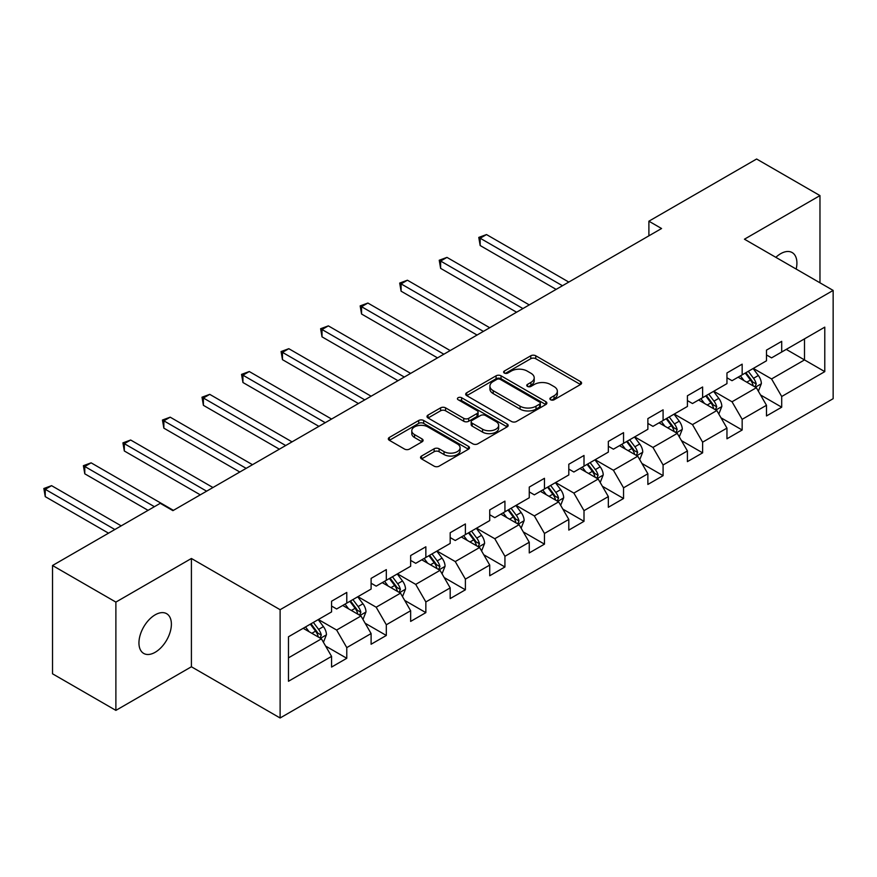 <?xml version="1.0" encoding="UTF-8"?>
<svg xmlns="http://www.w3.org/2000/svg" width="877" height="877" viewBox="0 0 877 877"><rect width="100%" height="100%" fill="white"/><g stroke="black" fill="none" stroke-linecap="round" stroke-linejoin="round"><path stroke-width="1.32" d="M550.624 399.769A2.467 1.425 0 0 0 554.111 399.769L580.541 384.499A3.519 2.028 0 0 0 581.572 383.063A3.519 2.028 0 0 0 580.541 381.627L535.759 355.777A3.519 2.028 0 0 0 530.782 355.777L504.352 371.037A2.467 1.425 0 0 0 503.628 372.045A2.467 1.425 0 0 0 504.352 373.054A2.467 1.425 0 0 0 507.827 373.054L511.258 371.07A11.258 6.501 0 0 1 527.176 371.07L530.903 373.229A11.258 6.501 0 0 1 534.203 377.823A11.258 6.501 0 0 1 530.903 382.416L527.483 384.4A2.467 1.425 0 0 0 526.759 385.398A2.467 1.425 0 0 0 527.483 386.406A2.467 1.425 0 0 0 530.969 386.406L534.389 384.433A11.258 6.501 0 0 1 550.307 384.433L554.045 386.582A11.258 6.501 0 0 1 557.344 391.186A11.258 6.501 0 0 1 554.045 395.779L550.624 397.752A2.467 1.425 0 0 0 549.901 398.761A2.467 1.425 0 0 0 550.624 399.769L550.624 397.752M155.163 652.291A22.945 13.243 120 0 0 170.149 632.076A22.945 13.243 120 0 0 166.641 613.692A22.945 13.243 120 0 0 155.163 614.832A22.945 13.243 120 0 0 140.177 635.047A22.945 13.243 120 0 0 143.696 653.42A22.945 13.243 120 0 0 155.163 652.291M796.173 269.064A22.945 13.243 120 0 0 792.15 252.554A22.945 13.243 120 0 0 780.683 253.683A22.945 13.243 120 0 0 775.849 257.334M421.563 456.029A3.519 2.028 0 0 0 420.532 457.465A3.519 2.028 0 0 0 421.563 458.901L434.126 466.158A3.519 2.028 0 0 0 439.103 466.158L468.461 449.21A3.519 2.028 0 0 0 469.491 447.774A3.519 2.028 0 0 0 468.461 446.338L423.679 420.489A3.519 2.028 0 0 0 418.702 420.489L389.355 437.437A3.519 2.028 0 0 0 388.325 438.873A3.519 2.028 0 0 0 389.355 440.309L404.527 449.068A3.519 2.028 0 0 0 409.504 449.068L422.067 441.811A3.519 2.028 0 0 0 423.098 440.375A3.519 2.028 0 0 0 422.067 438.938L414.536 434.597A9.417 5.437 0 0 1 411.784 430.75A9.417 5.437 0 0 1 417.595 425.729A9.417 5.437 0 0 1 427.844 426.913L457.334 443.926A9.417 5.437 0 0 1 460.085 447.774A9.417 5.437 0 0 1 454.275 452.795A9.417 5.437 0 0 1 444.025 451.611L439.103 448.783A3.519 2.028 0 0 0 434.126 448.783L421.563 456.029L421.563 458.901M191.405 558.485L115.885 602.093L52.521 565.512L52.521 673.799L115.885 710.381L191.405 666.772L280.114 717.989L280.114 609.701L191.405 558.485L191.405 666.772M819.973 282.8L819.973 195.593L744.441 239.202L833.15 290.419L280.114 609.701M819.973 195.593L756.61 159.011L648.892 221.201L648.892 235.836M52.521 565.512L160.239 503.321L172.912 510.644L661.565 228.513L648.892 221.201M511.499 421.486A3.519 2.028 0 0 0 516.476 421.486L545.834 404.538A3.519 2.028 0 0 0 546.864 403.102A3.519 2.028 0 0 0 545.834 401.666L501.052 375.816A3.519 2.028 0 0 0 496.075 375.816L466.717 392.764A3.519 2.028 0 0 0 465.687 394.201A3.519 2.028 0 0 0 466.717 395.637L511.499 421.486M459.12 400.296A2.467 1.425 0 0 1 461.62 400.646L507.103 426.902L477.79 443.828A3.519 2.028 0 0 1 472.813 443.828L428.031 417.967L428.031 415.095A3.519 2.028 0 0 0 427 416.531A3.519 2.028 0 0 0 428.031 417.967M428.031 415.095L440.605 407.849A3.519 2.028 0 0 1 445.571 407.849L463.736 418.329A3.519 2.028 0 0 0 468.713 418.329L477.044 413.516A3.519 2.028 0 0 0 478.075 412.08A3.519 2.028 0 0 0 477.044 410.644L458.134 399.726A2.467 1.425 0 0 1 457.421 398.728A2.467 1.425 0 0 1 458.934 397.413A2.467 1.425 0 0 1 461.62 397.719L507.147 424.008A3.519 2.028 0 0 1 508.178 425.444A3.519 2.028 0 0 1 507.147 426.88L507.147 424.008M280.114 717.989L833.15 398.695L833.15 290.419M325.608 646.064L346.777 658.287L346.777 647.61L371.103 633.556L371.103 644.244L386.318 635.463L386.318 624.775L410.644 610.732L410.644 621.409L425.849 612.628L425.849 601.951L450.186 587.897L450.186 598.585L465.391 589.804L465.391 579.127L489.728 565.073L489.728 575.761L504.933 566.981L504.933 556.292L529.259 542.249L529.259 552.927L544.464 544.146L544.464 533.468L568.8 519.425L568.8 530.103L584.005 521.322L584.005 510.644L608.342 496.59L608.342 507.279L623.547 498.498L623.547 487.809L647.873 473.766L647.873 484.444L663.089 475.663L663.089 464.985L687.415 450.942L687.415 461.62L702.62 452.839L702.62 442.161L726.956 428.108L726.956 438.796L742.161 430.015L742.161 419.327L766.487 405.284L766.487 415.961L781.703 407.191L781.703 396.503L824.786 371.629L824.786 327.143L804.505 338.851L804.505 359.921L824.786 371.629M346.777 658.287L331.572 667.068L331.572 656.38L288.478 681.265L288.478 636.779L331.572 611.905L331.572 601.216L346.777 592.435L346.777 603.124L371.103 589.07L371.103 578.392L386.318 569.611L386.318 580.289L410.644 566.246L410.644 555.558L425.849 546.788L425.849 557.465L450.186 543.422L450.186 532.734L465.391 523.953L465.391 534.641L489.728 520.587L489.728 509.91L504.933 501.129L504.933 511.806L529.259 497.763L529.259 487.086L544.464 478.305L544.464 488.982L568.8 474.939L568.8 464.251L584.005 455.47L584.005 466.158L608.342 452.104L608.342 441.427L623.547 432.646L623.547 443.323L647.873 429.281L647.873 418.603L663.089 409.822L663.089 420.5L687.415 406.457L687.415 395.768L702.62 386.987L702.62 397.676L726.956 383.622L726.956 372.944L742.161 364.163L742.161 374.852L766.487 360.798L766.487 350.12L781.703 341.339L781.703 352.017L824.786 327.143M342.721 605.459L360.973 615.994L336.636 630.048L318.384 619.513M331.572 606.051L336.636 608.978L346.777 603.124M336.636 630.048L346.777 647.61M360.973 615.994L371.103 633.556M382.262 582.635L400.504 593.17L376.178 607.213L357.926 596.678M371.103 583.216L376.178 586.143L386.318 580.289M376.178 607.213L386.318 624.775M400.504 593.17L410.644 610.732M421.793 559.811L440.046 570.346L415.72 584.389L397.467 573.854M410.644 560.392L415.72 563.319L425.849 557.465M415.72 584.389L425.849 601.951M440.046 570.346L450.186 587.897M461.335 536.976L479.587 547.511L455.251 561.565L437.009 551.03M450.186 537.568L455.251 540.495L465.391 534.641M455.251 561.565L465.391 579.127M479.587 547.511L489.728 565.073M500.877 514.152L519.118 524.687L494.792 538.73L476.54 528.195M489.728 514.733L494.792 517.66L504.933 511.806M494.792 538.73L504.933 556.292M519.118 524.687L529.259 542.249M540.407 491.328L558.66 501.863L534.334 515.906L516.082 505.371M529.259 491.909L534.334 494.836L544.464 488.982M534.334 515.906L544.464 533.468M558.66 501.863L568.8 519.425M579.949 468.493L598.202 479.028L573.865 493.082L555.623 482.547M568.8 469.085L573.865 472.012L584.005 466.158M573.865 493.082L584.005 510.644M598.202 479.028L608.342 496.59M619.491 445.669L637.743 456.204L613.407 470.258L595.154 459.712M608.342 446.25L613.407 449.177L623.547 443.323M613.407 470.258L623.547 487.809M637.743 456.204L647.873 473.766M659.033 422.846L677.274 433.381L652.948 447.423L634.696 436.889M647.873 423.427L652.948 426.354L663.089 420.5M652.948 447.423L663.089 464.985M677.274 433.381L687.415 450.942M698.563 400.011L716.816 410.557L692.479 424.6L674.238 414.065M687.415 400.603L692.479 403.53L702.62 397.676M692.479 424.6L702.62 442.161M716.816 410.557L726.956 428.108M738.105 377.187L756.358 387.722L732.021 401.776L713.768 391.241M726.956 377.779L732.021 380.695L742.161 374.852M732.021 401.776L742.161 419.327M756.358 387.722L766.487 405.284M786.263 349.386L804.505 359.921L771.563 378.941L753.31 368.406M766.487 354.944L771.563 357.871L781.703 352.017M771.563 378.941L781.703 396.503M115.885 602.093L115.885 710.381M288.478 657.849L321.431 638.829L303.179 628.294M321.431 638.829L331.572 656.38M760.534 394.968L781.703 407.191M720.993 417.792L742.161 430.015M681.462 440.627L702.62 452.839M641.92 463.451L663.089 475.663M602.378 486.275L623.547 498.498M562.848 509.109L584.005 521.322M523.306 531.933L544.464 544.146M483.764 554.757L504.933 566.981M444.233 577.581L465.391 589.804M404.692 600.416L425.849 612.628M365.15 623.24L386.318 635.463M551.611 400.109L554.045 398.706A11.258 6.501 0 0 0 557.344 394.113L557.344 391.186M534.203 377.823L534.203 380.75A11.258 6.501 0 0 1 530.903 385.343L528.469 386.757M580.486 384.532L535.759 358.704A3.519 2.028 0 0 0 530.782 358.704L505.338 373.394M545.79 404.571L501.052 378.743A3.519 2.028 0 0 0 496.075 378.743L466.772 395.659M539.618 404.111A2.467 1.425 0 0 0 540.331 403.102A2.467 1.425 0 0 0 539.618 402.094L500.307 379.401A2.467 1.425 0 0 0 496.82 379.401L493.214 381.484A11.258 6.501 0 0 0 489.914 386.088A11.258 6.501 0 0 0 493.214 390.682L520.083 406.194A11.258 6.501 0 0 0 536.011 406.194L539.618 404.111L539.618 407.038A2.467 1.425 0 0 0 540.331 406.029L540.331 403.102M489.914 386.088L489.914 389.015A11.258 6.501 0 0 0 493.214 393.609L493.214 390.682M539.618 407.038L536.011 409.12A11.258 6.501 0 0 1 520.083 409.12L493.214 393.609M428.086 418L440.605 410.776L440.605 407.849M478.075 412.08L478.075 415.007A3.519 2.028 0 0 1 477.044 416.443L468.713 421.256A3.519 2.028 0 0 1 463.736 421.256L445.571 410.776A3.519 2.028 0 0 0 440.605 410.776M482.58 429.204A9.417 5.437 0 0 0 492.841 430.388A9.417 5.437 0 0 0 498.651 425.367A9.417 5.437 0 0 0 495.889 421.53L485.507 415.523A3.519 2.028 0 0 0 480.53 415.523L472.199 420.335A3.519 2.028 0 0 0 471.168 421.771A3.519 2.028 0 0 0 472.199 423.207L482.58 429.204L482.58 432.131A9.417 5.437 0 0 0 492.841 433.315A9.417 5.437 0 0 0 498.651 428.294L498.651 425.367M471.168 421.771L471.168 424.698A3.519 2.028 0 0 0 472.199 426.134L472.199 423.207M482.58 432.131L472.199 426.134M460.085 447.774L460.085 450.701A9.417 5.437 0 0 1 454.275 455.722A9.417 5.437 0 0 1 444.025 454.538L439.103 451.71A3.519 2.028 0 0 0 434.126 451.71L421.618 458.934M411.784 430.75L411.784 433.676A9.417 5.437 0 0 0 414.536 437.524L414.536 434.597M422.023 441.844L414.536 437.524M468.417 449.232L423.679 423.405A3.519 2.028 0 0 0 418.702 423.405L389.399 440.331M758.353 391.197L761.368 383.6A9.494 5.481 -120 0 0 758.342 375.509L753.113 368.526M743.992 380.585L740.44 375.838M568.8 282.076L486.505 234.565L480.168 238.215L480.168 245.538L556.128 289.388M754.889 386.878L756.248 384.005A9.494 5.481 -120 0 0 753.529 378.294L748.289 371.311M745.91 372.681L751.721 380.432A4.834 2.795 60 0 1 752.598 381.901L756.248 384.005M745.253 373.065L750.482 380.048A9.494 5.481 60 0 1 753.2 385.759M480.168 245.538L478.776 237.415L562.464 285.738M478.776 237.415L486.505 234.565M718.822 414.021L721.837 406.424A9.494 5.481 -120 0 0 718.8 398.333L713.571 391.35M704.45 403.409L700.898 398.673M529.259 304.9L446.963 257.389L440.627 261.05L440.627 268.362L516.586 312.223M715.347 409.702L716.706 406.829A9.494 5.481 -120 0 0 713.988 401.118L708.759 394.135M706.38 395.505L712.179 403.256A4.834 2.795 60 0 1 713.056 404.725L716.706 406.829M705.711 395.889L710.94 402.872A9.494 5.481 60 0 1 713.659 408.583M440.627 268.362L439.234 260.239L522.922 308.561M439.234 260.239L446.963 257.389M679.28 436.845L682.295 429.248A9.494 5.481 -120 0 0 679.258 421.168L674.029 414.185M664.909 426.244L661.357 421.497M489.717 327.724L407.421 280.212L401.096 283.874L401.096 291.186L477.044 335.047M675.805 432.525L677.165 429.653A9.494 5.481 -120 0 0 674.446 423.942L669.217 416.959M666.838 418.329L672.637 426.079A4.834 2.795 60 0 1 673.514 427.548L677.165 429.653M666.18 418.713L671.409 425.696A9.494 5.481 60 0 1 674.128 431.407M401.096 291.186L399.693 283.074L483.38 331.385M399.693 283.074L407.421 280.212M639.739 459.68L642.753 452.083A9.494 5.481 -120 0 0 639.728 443.992L634.499 437.009M625.378 449.068L621.826 444.321M450.186 350.559L367.891 303.047L361.554 306.698L361.554 314.021L437.513 357.871M636.263 455.36L637.623 452.488A9.494 5.481 -120 0 0 634.904 446.766L629.675 439.783M627.296 441.164L633.106 448.903A4.834 2.795 60 0 1 633.983 450.383L637.623 452.488M626.638 441.548L631.868 448.531A9.494 5.481 60 0 1 634.586 454.242M361.554 314.021L360.162 305.898L443.85 354.209M360.162 305.898L367.891 303.047M600.208 482.503L603.223 474.906A9.494 5.481 -120 0 0 600.186 466.816L594.957 459.833M585.836 471.892L582.284 467.156M410.644 373.383L328.349 325.871L322.012 329.533L322.012 336.845L397.972 380.695M596.733 478.184L598.092 475.312A9.494 5.481 -120 0 0 595.373 469.601L590.144 462.617M587.754 463.988L593.565 471.738A4.834 2.795 60 0 1 594.442 473.207L598.092 475.312M587.097 464.372L592.326 471.355A9.494 5.481 60 0 1 595.044 477.066M322.012 336.845L320.62 328.722L404.308 377.044M320.62 328.722L328.349 325.871M560.666 505.327L563.681 497.73A9.494 5.481 -120 0 0 560.644 489.64L555.415 482.657M546.294 494.727L542.742 489.98M371.103 396.207L288.807 348.695L282.471 352.357L282.471 359.669L358.43 403.53M557.191 501.008L558.55 498.136A9.494 5.481 -120 0 0 555.832 492.425L550.603 485.441M548.224 486.812L554.023 494.562A4.834 2.795 60 0 1 554.9 496.031L558.55 498.136M547.555 487.195L552.795 494.179A9.494 5.481 60 0 1 555.514 499.89M282.471 359.669L281.078 351.556L364.766 399.868M281.078 351.556L288.807 348.695M521.124 528.151L524.139 520.565A9.494 5.481 -120 0 0 521.113 512.475L515.873 505.492M506.763 517.551L503.201 512.804M331.572 419.042L249.276 371.53L242.94 375.181L242.94 382.504L318.899 426.354M517.649 523.843L519.009 520.971A9.494 5.481 -120 0 0 516.29 515.248L511.061 508.265M508.682 509.647L514.481 517.386A4.834 2.795 60 0 1 515.369 518.855L519.009 520.971M508.024 510.03L513.253 517.013A9.494 5.481 60 0 1 515.972 522.725M242.94 382.504L241.548 374.38L325.235 422.692M241.548 374.38L249.276 371.53M481.583 550.986L484.597 543.389A9.494 5.481 -120 0 0 481.572 535.299L476.343 528.316M467.222 540.375L463.67 535.639M292.03 441.865L209.735 394.354L203.398 398.015L203.398 405.327L279.357 449.177M478.118 546.667L479.478 543.795A9.494 5.481 -120 0 0 476.759 538.083L471.519 531.1M469.14 532.471L474.95 540.221A4.834 2.795 60 0 1 475.827 541.69L479.478 543.795M468.482 532.854L473.712 539.837A9.494 5.481 60 0 1 476.43 545.549M203.398 405.327L202.006 397.204L285.694 445.527M202.006 397.204L209.735 394.354M442.052 573.81L445.067 566.213A9.494 5.481 -120 0 0 442.03 558.123L436.801 551.14M427.68 563.209L424.128 558.463M252.488 464.689L170.193 417.178L163.856 420.839L163.856 428.151L239.816 472.012M438.577 569.491L439.936 566.619A9.494 5.481 -120 0 0 437.217 560.907L431.988 553.924M429.609 555.294L435.409 563.045A4.834 2.795 60 0 1 436.286 564.514L439.936 566.619M428.941 555.678L434.17 562.661A9.494 5.481 60 0 1 436.899 568.373M163.856 428.151L162.464 420.028L246.152 468.351M162.464 420.028L170.193 417.178M402.51 596.634L405.525 589.048A9.494 5.481 -120 0 0 402.499 580.958L397.259 573.975M388.138 586.033L384.586 581.287M212.958 487.524L130.662 440.013L124.326 443.663L124.326 450.986L200.285 494.836M399.035 592.326L400.394 589.443A9.494 5.481 -120 0 0 397.676 583.731L392.447 576.748M390.068 578.129L395.867 585.869A4.834 2.795 60 0 1 396.755 587.338L400.394 589.443M389.41 578.513L394.639 585.496A9.494 5.481 60 0 1 397.358 591.208M124.326 450.986L122.923 442.863L206.621 491.175M122.923 442.863L130.662 440.013M362.968 619.469L365.983 611.872A9.494 5.481 -120 0 0 362.957 603.782L357.728 596.798M348.607 608.857L345.056 604.11M173.416 510.348L91.12 462.837L84.784 466.498L84.784 473.81L148.07 510.348M359.504 615.15L360.864 612.278A9.494 5.481 -120 0 0 358.145 606.566L352.905 599.583M350.526 600.953L356.336 608.704A4.834 2.795 60 0 1 357.213 610.173L360.864 612.278M349.868 601.337L355.097 608.32A9.494 5.481 60 0 1 357.816 614.032M84.784 473.81L83.392 465.687L154.407 506.687M83.392 465.687L91.12 462.837M323.438 642.293L326.452 634.696A9.494 5.481 -120 0 0 323.416 626.606L318.187 619.622M309.066 631.681L305.514 626.945M121.201 525.86L51.579 485.661L45.242 489.322L45.242 496.634L108.529 533.172M319.962 637.974L321.322 635.101A9.494 5.481 -120 0 0 318.603 629.39L313.374 622.407M310.995 623.777L316.794 631.528A4.834 2.795 60 0 1 317.671 632.997L321.322 635.101M310.326 624.161L315.556 631.144A9.494 5.481 60 0 1 318.274 636.855M45.242 496.634L43.85 488.511L114.865 529.522M43.85 488.511L51.579 485.661M554.045 398.706L554.045 395.779M527.483 386.406L527.483 384.4M530.903 385.343L530.903 382.416M504.352 373.054L504.352 371.037M530.782 358.704L530.782 355.777M535.759 358.704L535.759 355.777M580.541 384.499L580.541 381.627M466.717 395.637L466.717 392.764M496.075 378.743L496.075 375.816M501.052 378.743L501.052 375.816M545.834 404.538L545.834 401.666M520.083 409.12L520.083 406.194M536.011 409.12L536.011 406.194M445.571 410.776L445.571 407.849M463.736 421.256L463.736 418.329M468.713 421.256L468.713 418.329M477.044 416.443L477.044 413.516M461.62 400.646L461.62 397.719M434.126 451.71L434.126 448.783M439.103 451.71L439.103 448.783M444.025 454.538L444.025 451.611M422.067 441.811L422.067 438.938M389.355 440.309L389.355 437.437M418.702 423.405L418.702 420.489M423.679 423.405L423.679 420.489M468.461 449.21L468.461 446.338M755.415 387.185L761.313 383.775M753.529 378.294L758.342 375.509M746.765 382.186L750.482 380.048M715.873 410.008L721.771 406.61M713.988 401.118L718.8 398.333M707.235 405.021L710.94 402.872M676.342 432.832L682.229 429.434M674.446 423.942L679.258 421.168M667.693 427.844L671.409 425.696M636.801 455.667L642.698 452.258M634.904 446.766L639.728 443.992M628.151 450.668L631.868 448.531M597.259 478.491L603.157 475.093M595.373 469.601L600.186 466.816M588.61 473.503L592.326 471.355M557.728 501.315L563.615 497.917M555.832 492.425L560.644 489.64M549.079 496.327L552.795 494.179M518.186 524.15L524.073 520.741M516.29 515.248L521.113 512.475M509.537 519.151L513.253 517.013M478.645 546.974L484.542 543.576M476.759 538.083L481.572 535.299M469.995 541.986L473.712 539.837M439.103 569.798L445.001 566.399M437.217 560.907L442.03 558.123M430.464 564.81L434.17 562.661M399.572 592.633L405.459 589.223M397.676 583.731L402.499 580.958M390.923 587.634L394.639 585.496M360.03 615.457L365.928 612.058M358.145 606.566L362.957 603.782M351.381 610.458L355.097 608.32M320.489 638.281L326.387 634.882M318.603 629.39L323.416 626.606M311.85 633.293L315.556 631.144"/></g></svg>
